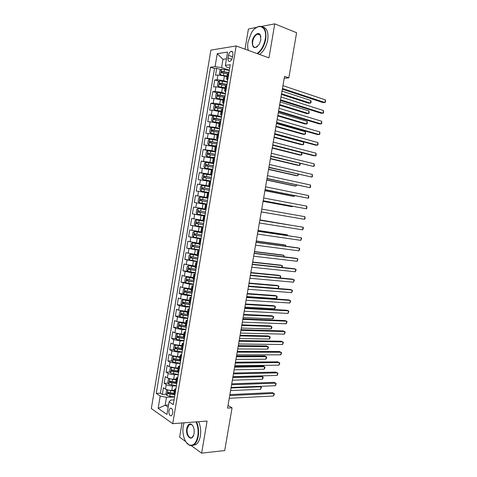 <?xml version="1.0" encoding="UTF-8"?>
<svg xmlns="http://www.w3.org/2000/svg" width="477" height="477" viewBox="0 0 477 477"><rect width="100%" height="100%" fill="white"/><g stroke="black" fill="none" stroke-linecap="round" stroke-linejoin="round"><path stroke-width="0.72" d="M172.769 413.326C172.907 409.552 172.012 407.889 170.08 408.336L168.918 410.703C168.775 414.471 169.669 416.129 171.613 415.688L172.769 413.326M182.011 422.968L179.62 437.165L185.744 441.613M210.864 50.121L151.328 408.556L172.734 423.677L236.145 45.953L210.864 50.121M256.525 27.404L248.416 28.99L245.017 49.173M226.927 76.779L224.399 75.962L217.923 75.026L215.515 75.288L216.683 68.283L220.881 69.666M227.404 81.859L223.618 80.655L217.142 79.713L214.739 79.951L219.009 81.299M214.739 79.951L213.571 86.945L215.968 86.742L224.965 88.478M223.009 100.152L214.018 98.441L211.633 98.584L212.796 91.602L217.148 92.908M221.054 111.809L212.068 110.121L209.695 110.199L210.858 103.235L215.288 104.505M219.104 123.448L210.118 121.778L207.757 121.802L208.92 114.844L213.44 116.078M217.16 135.069L208.181 133.417L205.831 133.381L206.988 126.435L211.603 127.627M215.216 146.666L203.9 144.942L205.056 138.008L209.773 139.165L208.318 140.256L207.739 143.726L208.837 144.936L215.324 146.01M213.273 158.251L201.98 156.48L203.13 149.557L208.431 150.786M211.335 169.806L200.054 167.999L201.211 161.089L208.532 162.693M209.403 181.349L198.14 179.507L199.291 172.602L211.758 175.16M207.471 192.869L196.226 190.985L197.371 184.098L209.862 186.489M206.827 204.591L194.312 202.451L195.457 195.576L207.966 197.8M194.312 202.451L206.827 204.579M204.776 208.968L193.549 207.03L192.404 213.899L204.937 215.86M202.85 220.446L191.641 218.466L190.496 225.323L203.047 227.124M200.93 231.9L189.739 229.884L188.594 236.729L198.569 238.035M199.016 243.342L187.837 241.284L186.698 248.118L192.69 248.821M197.102 254.76L185.941 252.667L184.802 259.488L189.715 260.001M195.188 266.154L184.044 264.025L182.912 270.835L187.646 271.27M193.286 277.536L184.355 276.135L182.154 275.372L181.022 282.169L185.666 282.533M191.378 288.901L182.458 287.518L180.264 286.695L179.131 293.48L183.705 293.784M189.476 300.242L180.562 298.876L178.38 298L177.253 304.773L181.743 305.018M187.58 311.564L178.666 310.223L176.496 309.287L175.369 316.048L179.793 316.233M185.684 322.869L176.776 321.546L174.618 320.556L173.497 327.305L177.855 327.431M183.794 334.156L181.188 334.097L174.892 332.851L172.746 331.801L171.619 338.545L175.918 338.616M181.91 345.42L179.298 345.396L173.008 344.138L170.873 343.035L169.746 349.76L173.986 349.778M180.02 356.671L177.414 356.677L171.124 355.407L169.001 354.244L167.88 360.964L172.066 360.928M178.142 367.898L175.524 367.94L169.246 366.652L167.135 365.436L166.02 372.143L170.146 372.06M176.263 379.114L173.646 379.185C171.112 379.167 169.025 378.732 167.373 377.885L165.275 376.615L164.154 383.311L168.238 383.18M175.441 382.948L175.864 382.936M284.209 78.276L288.835 77.864L284.536 76.374L227.565 408.115L232.06 407.835L228.018 405.462M228.483 55.35L228.036 58.015C227.791 60.537 228.423 61.664 229.932 61.384C231.148 60.758 231.977 59.428 232.406 57.389L232.859 54.7C233.104 52.184 232.478 51.063 230.987 51.337C229.747 51.957 228.912 53.299 228.483 55.35L232.514 56.757M174.075 399.923L170.712 400.09L169.073 401.855L173.282 404.639L230.278 64.717L225.382 65.343L226.486 66.983L229.717 68.062M169.073 401.855L166.962 414.477L158.149 408.36L160.212 396.005L156.253 393.394L210.488 67.245L215.079 66.655L217.244 53.668L227.601 52.065L225.382 65.343M176.442 385.786L172.519 385.923C169.985 385.917 167.898 385.482 166.252 384.617L164.154 383.311M174.385 390.305L171.768 390.413L172.519 385.923M178.32 374.6L174.397 374.689C171.869 374.66 169.776 374.23 168.125 373.396L166.02 372.143M180.199 363.396L176.281 363.438L169.997 362.156L167.88 360.964M182.077 352.175L178.165 352.169L171.881 350.899L169.746 349.76M183.961 340.936L180.056 340.882L173.759 339.624L171.619 338.545M185.851 329.679L181.952 329.571L175.643 328.331L173.497 327.305M187.741 318.397L183.842 318.248L177.533 317.02L175.369 316.048M189.637 307.105L185.744 306.902L179.424 305.685L177.253 304.773M191.533 295.788L187.646 295.537L181.32 294.333L179.131 293.48M193.435 284.459L189.554 284.155L181.022 282.169M195.337 273.106L191.462 272.755L182.912 270.835M197.245 261.736L184.802 259.488M199.153 250.342L186.698 248.118M201.067 238.935L188.594 236.729M202.981 227.505L190.496 225.323M204.901 216.057L192.404 213.899M207.978 197.705L204.138 197.019L204.907 192.404M209.91 186.203L206.07 185.47L206.845 180.849M211.836 174.689L208.008 173.902L208.783 169.269M213.774 163.152L209.946 162.317L210.721 157.678M215.711 151.597L211.889 150.708L212.664 146.063M217.649 140.023L213.833 139.081L214.614 134.425M219.593 128.432L215.783 127.437L216.564 122.774M221.543 116.817L217.739 115.774L218.52 111.099M223.492 105.184L219.694 104.087L220.475 99.407M225.448 93.534L221.65 92.383L222.437 87.696M216.683 68.283L214.489 68.557L160.403 393.215L162.299 394.455L166.33 394.276M171.768 390.413C169.234 390.413 167.147 389.977 165.501 389.095L163.414 387.771L162.299 394.455M195.457 195.576L204.138 197.019M197.371 184.098L206.07 185.47M199.291 172.602L208.008 173.902M201.211 161.089L209.946 162.317M203.13 149.557L211.889 150.708M205.056 138.008L213.833 139.081M206.988 126.435L215.783 127.437M208.92 114.844L211.287 114.784L217.739 115.774M210.858 103.235L213.237 103.115L219.694 104.087M212.796 91.602L215.187 91.423L221.65 92.383M227.946 78.645L226.545 79.069L227.732 79.915M228.745 73.846L227.344 74.293L226.545 79.039M226.736 85.836L225.347 86.224L224.548 90.964M225.74 91.775L224.548 90.988L225.937 90.624M224.733 97.803L223.349 98.131L222.556 102.865M223.755 103.61L222.55 102.889L223.928 102.585M222.729 109.752L221.358 110.02L220.565 114.748M221.775 115.434L220.559 114.766L221.924 114.528M220.726 121.683L219.366 121.885L218.573 126.608L219.927 126.447M218.728 133.59L217.381 133.733L216.594 138.449M217.822 139.01L216.588 138.467L217.929 138.348M216.737 145.479L215.401 145.557L214.608 150.273L215.938 150.231M214.745 157.344L213.422 157.362L212.635 162.073M213.881 162.508L212.629 162.085L213.952 162.091M212.76 169.192L211.448 169.15L210.661 173.855L211.967 173.926M210.774 181.022L209.475 180.92L208.687 185.613L209.987 185.744M208.795 192.827L207.507 192.666L206.72 197.353L208.008 197.544M206.821 204.615L205.539 204.389L206.821 204.603M205.539 204.389L204.758 209.075L206.034 209.32M204.848 216.379L203.578 216.093L204.871 216.254M203.578 216.099L202.797 220.773L204.061 221.078M202.88 228.125L201.622 227.779L202.922 227.881M201.014 232.543L194.389 231.393L202.093 232.818M200.912 239.848L199.666 239.448L200.972 239.49M199.666 239.454L198.885 244.111L200.125 244.534M198.951 251.558L197.716 251.093L199.028 251.075M197.711 251.105L196.935 255.75L198.164 256.232M196.989 263.238L195.767 262.72L197.09 262.648M195.767 262.732L194.986 267.364L196.208 267.907M195.033 274.907L193.823 274.329L195.153 274.197M193.817 274.341L193.042 278.967L194.252 279.57M193.084 286.552L191.879 285.914L193.221 285.723M191.879 285.932L191.104 290.547L192.303 291.203M191.134 298.179L189.941 297.481L191.289 297.237M189.935 297.505L189.166 302.102L190.353 302.823M189.184 309.782L188.004 309.03L189.363 308.726M188.004 309.054L187.234 313.645L188.409 314.421M187.246 321.373L186.072 320.556L187.443 320.198M186.072 320.586L185.303 325.165L186.465 326M185.303 332.94L184.146 332.07L185.517 331.652M184.14 332.093L183.377 336.667L184.527 337.561M183.371 344.483L182.22 343.559L183.603 343.082M182.214 343.589L181.451 348.144L182.596 349.098M181.433 356.009L180.3 355.025L181.689 354.494M180.294 355.061L179.531 359.61L180.664 360.618M179.507 367.523L178.38 366.479L179.775 365.895M178.374 366.515L177.611 371.052L178.732 372.12M177.581 379.006L176.46 377.909L177.873 377.265M176.454 377.945L175.697 382.476L176.812 383.597M175.655 390.478L174.552 389.321L175.965 388.624M174.546 389.363L173.789 393.883L174.886 395.057M226.474 58.82L222.968 59.315L221.584 67.591L215.079 66.655M229.365 70.167L221.584 67.591M236.145 45.953L268.974 57.866L274.77 23.85L261.676 26.402M274.77 23.85L296.599 32.746L288.835 77.864M191.313 445.661L201.622 453.15L224.709 450.556L232.06 407.835M201.622 453.15L207.09 421.048L172.734 423.677M168.542 405.021L165.173 405.206L168.172 407.227M174.57 396.953L166.491 397.335L165.173 405.206L158.149 408.36M214.489 68.557L210.488 67.245M172.513 394.008L173.777 393.948M219.796 127.234L218.573 126.626M215.848 150.768L214.608 150.285M211.913 174.23L210.655 173.861M209.952 185.929L208.687 185.619M207.996 197.609L206.72 197.359M160.403 393.215L156.253 393.394M160.212 396.005L166.491 397.335M222.968 59.315L217.244 53.668M282.336 89.175L323.054 102.603L324.915 102.531L282.456 88.489M325.38 99.854L325.487 102.078L324.915 102.531L325.38 99.854L282.944 85.657M229.324 70.429L221.507 69.123L219.975 70.453L219.39 73.959L220.523 74.984L227.052 76.022M220.523 74.984L221.304 75.235M222.097 75.378L227.004 76.32M281.436 94.422L308.601 103.193L310.366 103.121L310.825 100.51L282.008 91.083M228.948 72.659L221.656 71.341L221.513 72.742L228.048 73.923M222.371 72.802L223.117 71.777L228.894 72.963M281.543 93.79L310.366 103.121L310.956 102.68L311.141 101.643L310.825 100.51M257.055 53.543C261.163 50.556 263.894 45.762 265.242 39.162C267.788 26.044 257.556 21.93 251.385 32.937L248.004 42.071C247.485 45.261 247.599 48.028 248.35 50.383M255.278 28.328L258.629 26.42C264.276 25.722 266.643 29.991 265.731 39.227C264.407 45.78 261.712 50.622 257.646 53.752M260.824 39.907L259.291 44.2C254.688 49.465 252.327 48.517 252.208 41.362C253.031 35.507 258.51 31.136 260.341 35.012L260.824 39.907M260.895 36.795L260.418 35.393C259.744 34.207 258.79 33.778 257.556 34.117C255.141 35.167 253.52 37.605 252.685 41.427C252.25 45.726 253.365 47.7 256.042 47.342L257.485 46.519M262.893 27.01C267.037 28.155 268.64 32.484 267.71 39.99C266.387 46.525 263.686 51.349 259.619 54.467M258.319 34.41L258.874 34.064M248.314 50.371L248.028 49.197M184.05 422.813L183.24 426.044C181.832 433.641 184.772 443.163 189.208 444.946C193.352 446.18 196.214 443.246 197.8 436.157C198.563 430.946 197.973 426.194 196.023 421.895M196.548 421.853C198.468 426.229 199.04 431.029 198.265 436.258C197.532 440.301 196.113 443.121 194.014 444.725C192.547 445.756 191.027 445.935 189.464 445.256L186.322 442.465M194.067 433.563L193.674 435.125C191.545 441.994 185.314 435.829 186.787 428.507C187.568 424.941 189.017 423.481 191.128 424.131C193.543 425.806 194.521 428.954 194.067 433.563M192.732 425.645L191.378 424.447L189.256 424.643L187.246 428.608C186.239 433.7 189.476 439.532 192.183 437.355L193.799 434.899M198.617 421.698C200.543 426.056 201.121 430.85 200.346 436.067C199.607 440.098 198.188 442.912 196.089 444.51L192.75 445.405M280.404 100.42L321.188 113.27L323.042 113.228L280.512 99.794M323.507 110.557L323.621 112.757L323.042 113.228L323.507 110.557L281.001 96.968M278.479 111.648L319.328 123.919L321.17 123.913L278.574 111.087M321.641 121.241L321.754 123.412L321.17 123.913L321.641 121.241L279.057 108.267M276.553 122.857L317.467 134.55L319.304 134.58L276.642 122.356M319.769 131.914L319.888 134.055L319.304 134.58L319.769 131.914L277.125 119.542M274.633 134.049L315.613 145.163L317.443 145.229L274.704 133.608M317.909 142.569L318.028 144.686L317.443 145.229L317.909 142.569L275.187 130.799M227.356 82.151L219.545 80.84L218.025 82.139L217.44 85.639L218.567 86.695L225.09 87.738M218.567 86.695L219.742 87.058M219.837 87.07L225.043 88.006M279.588 105.184L306.794 113.592L308.553 113.55L309.007 110.944L280.148 101.911M226.98 84.375L219.682 83.064L219.557 84.465L226.748 85.777M220.422 84.53L221.012 83.481L226.939 84.65M279.689 104.612L308.553 113.55L309.15 113.085L309.007 110.944M225.394 93.85L217.59 92.538L216.075 93.802L215.491 97.296L216.618 98.381L223.129 99.431M216.618 98.381L223.093 99.675M277.739 115.935L304.994 123.966L306.741 123.96L307.194 121.361L278.294 112.721M225.019 96.068L217.715 94.774L217.601 96.163L224.786 97.469M218.484 96.247L219.044 95.167L224.977 96.318M277.829 115.422L306.741 123.96L307.343 123.477L307.194 121.361M223.433 105.53L215.64 104.219L214.131 105.441L213.547 108.935L214.668 110.05L221.173 111.105M214.668 110.05L221.137 111.32M275.897 126.667L303.187 134.335L304.934 134.359L305.387 131.759L276.439 123.513M223.063 107.742L215.753 106.46L215.646 107.85L222.831 109.144M216.546 107.939L217.25 106.836L223.027 107.969M275.98 126.208L304.934 134.359L305.536 133.852L305.387 131.759M221.483 117.187L213.69 115.875L212.193 117.068L211.609 120.55L212.718 121.701L219.223 122.762M212.718 121.701L219.187 122.947M274.06 137.382L301.392 144.68L303.128 144.74L303.581 142.146L274.591 134.287M221.107 119.399L213.791 118.129L213.696 119.512L220.875 120.8M214.614 119.614L215.115 118.487L221.078 119.602M274.126 136.982L303.128 144.74L303.736 144.209L303.581 142.146M272.713 145.223L313.759 155.764L315.583 155.86L272.778 144.847M316.048 153.206L316.173 155.293L315.583 155.86L316.048 153.206L273.261 142.039M219.527 128.832L211.746 127.514L210.256 128.671L209.671 132.147L210.774 133.327L217.273 134.395M210.774 133.327L217.244 134.556M272.224 148.079L299.598 155.013L301.327 155.103L301.75 152.682M219.158 131.038L211.836 129.774L211.752 131.157L218.925 132.433M212.694 131.264L213.153 130.114L219.128 131.211M272.284 147.739L301.327 155.103L301.935 154.554L301.84 152.706M270.799 156.373L313.723 166.479L270.853 156.062M314.188 163.826L314.319 165.889L313.723 166.479L314.188 163.826L271.335 153.26M208.837 144.936L215.3 146.147M208.807 144.907L209.802 139.135L217.578 140.453M270.387 158.763L297.803 165.328L299.526 165.453L299.878 163.432M217.208 142.659L209.88 141.401L209.808 142.778L216.975 144.048M210.78 142.903L211.198 141.723L217.184 142.796M270.435 158.477L299.526 165.453L300.14 164.881L300.2 163.51M268.885 167.51L311.869 177.08L268.927 167.26M312.334 174.433L312.465 176.466L311.869 177.08L312.334 174.433L269.41 164.464M215.634 152.05L207.865 150.738L206.386 151.823L205.808 155.287L206.899 156.528L213.38 157.607M206.899 156.528L213.362 157.714M268.557 169.43L296.014 175.631L297.731 175.792L298.012 174.165M215.264 154.256L207.93 153.01L207.871 154.387L215.032 155.645M208.872 154.524L209.481 153.308L215.246 154.369M268.593 169.198L297.731 175.792L298.501 174.278M266.977 178.631L310.014 187.664L267.007 178.44M310.479 185.022L310.616 187.032L310.014 187.664L310.479 185.022L267.49 175.643M213.69 163.635L205.933 162.317L204.46 163.367L203.882 166.831L204.967 168.101L211.442 169.186M204.967 168.101L211.43 169.263M266.726 180.079L294.226 185.917L295.937 186.108L296.145 184.879M213.326 165.835L205.981 164.595L205.933 165.972L213.094 167.218M206.976 166.121L207.298 164.881L213.308 165.918M266.756 179.907L295.937 186.108L296.64 184.987M265.069 189.733L308.166 198.235L265.093 189.602M308.631 195.594L308.774 197.573L308.166 198.235L308.631 195.594L265.57 186.811M211.752 175.196L204.001 173.878L202.534 174.892L201.956 178.35L203.035 179.65L210.786 180.968M203.035 179.65L210.709 181.01M264.902 190.711L292.437 196.19L294.142 196.411L294.285 195.582M211.389 177.39L204.037 176.168L204.001 177.533L211.156 178.78M205.092 177.706L205.354 176.43L211.377 177.45M264.92 190.591L294.142 196.411L294.78 195.677M263.167 200.811L306.317 208.783L263.179 200.745M306.783 206.147L306.932 208.103L306.317 208.783L306.783 206.147L263.656 197.961M209.82 186.74L202.069 185.422L200.614 186.4L200.036 189.852L201.109 191.182L208.854 192.505M201.109 191.182L208.848 192.529M263.077 201.33L290.654 206.446L292.353 206.702L292.431 206.261M209.451 188.934L202.099 187.717L202.069 189.083L209.218 190.317M203.238 189.274L203.417 187.962L209.445 188.964M263.089 201.264L292.353 206.702L292.717 206.314M304.94 216.689L305.089 218.615L304.475 219.319L261.265 211.871L304.475 219.319L304.94 216.689L261.742 209.093M207.889 198.265L200.143 196.941L198.694 197.889L198.116 201.336L199.183 202.695L206.923 204.019M261.259 211.925L290.571 216.928M201.443 200.829L201.479 199.475L207.519 200.459L202.653 199.613L200.161 199.243L200.143 200.608L207.286 201.831M261.259 211.919L290.6 216.934M259.834 220.201L303.098 227.213L302.639 229.842L259.357 222.98M259.84 220.165L303.098 227.213L303.438 228.066L302.639 229.842M198.223 208.443L205.957 209.767L198.223 208.443L196.78 209.361L196.202 212.796L197.263 214.191L204.991 215.515M289.181 224.917L259.893 219.867M205.593 211.955L198.229 210.756L198.217 212.116L205.36 213.332M205.36 213.308L199.607 212.337L199.547 210.971M289.348 224.947L259.887 219.903M257.932 231.297L301.255 237.719L300.796 240.342L257.455 234.07M257.95 231.196L301.255 237.719L301.601 238.548L300.796 240.342M204.037 221.215L196.303 219.927L194.866 220.809L194.294 224.244L195.349 225.663L203.071 226.986M196.303 219.927L204.031 221.256M287.333 235.555L287.446 234.911L285.765 234.571L258.081 230.439M203.667 223.433L196.303 222.246L196.297 223.606L203.435 224.81M203.44 224.762L197.687 223.808L197.615 222.443L196.303 222.246M287.768 235.62L287.446 234.911L258.063 230.528M256.03 242.376L299.419 248.213L298.966 250.83L255.553 245.142M256.054 242.215L297.666 247.819L299.419 248.213L299.771 249.012L298.966 250.83M194.389 231.393L192.958 232.239L192.386 235.668L193.435 237.117L201.151 238.446M285.484 246.18L285.663 245.142L283.994 244.773L256.268 240.992M201.741 234.899L194.377 233.718L194.383 235.078L201.515 236.27M201.527 236.193L195.773 235.262L195.314 234.302M285.985 246.245L285.663 245.142L256.238 241.141M254.128 253.43L297.588 258.689L297.129 261.301L253.657 256.197M254.169 253.209L295.835 258.26L297.588 258.689L297.94 259.464L297.129 261.301M198.927 243.872L192.475 242.841L191.05 243.652L190.478 247.074L191.521 248.553L199.231 249.882M192.475 242.841L198.909 243.962M283.642 256.781L283.887 255.356L282.223 254.951L254.456 251.528M199.827 246.341L192.452 245.172L192.469 246.526L199.595 247.712M199.613 247.611L193.859 246.692L193.388 245.762M284.137 256.847L283.887 255.356L254.42 251.731M252.232 264.473L295.758 269.147L295.299 271.759L251.761 267.227M252.279 264.192L294.017 268.688L295.758 269.147L296.116 269.899L295.299 271.759M197.013 255.278L190.567 254.265L189.148 255.046L188.576 258.456L189.613 259.971L197.317 261.301M190.567 254.265L196.995 255.398M281.8 267.37L282.116 265.558L280.458 265.123L252.649 262.052M197.907 257.765L190.538 256.602L190.556 257.956L197.681 259.136M197.699 259.005L191.951 258.105L191.474 257.204M282.235 267.418L282.491 266.303L282.116 265.558L252.607 262.308M250.342 275.497L293.933 279.588L293.474 282.199L249.87 278.246M250.401 275.157L292.192 279.099L293.933 279.588L294.291 280.321L293.474 282.199M195.105 266.661L188.659 265.671L187.246 266.416L186.68 269.827L187.711 271.371L195.403 272.701M188.659 265.671L195.081 266.81M279.963 277.942L280.345 275.742L278.693 275.277L250.842 272.558M195.999 269.171L188.618 268.02L188.648 269.368L195.767 270.537M195.791 270.381L190.049 269.499L189.56 268.623M280.16 277.966L280.726 276.463L280.345 275.742L250.789 272.874M248.451 286.498L292.109 290.016L291.65 292.622L247.98 289.247M248.517 286.099L290.38 289.491L292.109 290.016L292.473 290.72L291.65 292.622M193.203 278.031L186.757 277.059L185.35 277.775L184.784 281.18L185.809 282.748L193.495 284.083M186.757 277.059L193.173 278.204M248.529 286.051L278.133 288.454L278.574 285.914L276.928 285.413L249.042 283.052M194.085 280.554L186.71 279.415L186.745 280.762L193.859 281.919M193.889 281.74L188.141 280.875L187.652 280.023M278.133 288.454L278.962 286.605L278.574 285.914L248.982 283.416M246.561 297.487L290.284 300.427L289.831 303.032L246.09 300.23M246.645 297.028L288.561 299.872L290.284 300.427L290.654 301.106L289.831 303.032M191.301 289.384L184.861 288.43L183.46 289.11L182.894 292.508L183.907 294.106L191.593 295.442M184.861 288.43L191.265 289.581M246.722 296.575L276.368 298.602L276.809 296.068L275.169 295.537L247.247 293.522M192.183 291.924L184.802 290.785L184.843 292.133L191.951 293.283M191.987 293.081L186.245 292.228L185.75 291.405M276.368 298.602L277.024 297.749L277.197 296.742L276.809 296.068L247.169 293.945M244.677 308.458L288.466 310.825L288.013 313.419L244.212 311.195M244.767 307.939L286.749 310.235L288.466 310.825L288.835 311.481L288.013 313.419M189.399 300.713L182.959 299.783L181.57 300.427L181.004 303.819L182.017 305.447L189.691 306.783M182.959 299.783L189.363 300.933M244.916 307.087L274.603 308.738L275.044 306.204L273.416 305.644L245.446 303.98M190.281 303.271L182.894 302.144L182.947 303.491L190.049 304.63M190.09 304.398L184.349 303.569L183.854 302.764M274.603 308.738L275.265 307.868L275.438 306.854L275.044 306.204L245.369 304.457M242.799 319.411L286.647 321.206L286.194 323.8L242.328 322.148M242.9 318.833L284.942 320.58L286.647 321.206L287.029 321.838L286.194 323.8M187.503 312.024L181.069 311.111L179.68 311.725L179.119 315.112L180.121 316.77L187.789 318.111M181.069 311.111L187.461 312.274M243.115 317.575L272.844 318.857L273.285 316.329L271.663 315.738L243.658 314.426M188.379 314.599L180.992 313.484L181.051 314.826L188.153 315.959M188.194 315.702L182.452 314.886L181.958 314.099M272.844 318.857L273.506 317.968L273.679 316.955L273.285 316.329L243.562 314.957M240.921 330.346L284.835 331.569L284.381 334.156L240.45 333.077M241.028 329.708L283.135 330.913L284.835 331.569L285.216 332.177L284.381 334.156M180.151 322.458L177.796 323.007L177.235 326.387L178.231 328.075L185.893 329.416M180.616 322.535L185.613 323.317M179.179 322.428L185.565 323.591M241.314 328.051L271.085 328.963L271.526 326.441L269.91 325.815L241.863 324.849M186.191 325.874L179.096 324.801L179.161 326.143L186.257 327.27M186.304 326.983L180.568 326.185L180.067 325.421M271.085 328.963L271.753 328.051L271.926 327.043L271.526 326.441L241.761 325.433M239.049 341.264L283.028 341.92L282.575 344.501L238.578 343.989M239.168 340.566L281.329 341.228L283.41 342.498L282.575 344.501M177.915 333.733L175.918 334.27L175.357 337.644L176.347 339.362L184.003 340.697M179.06 333.918L183.723 334.592M177.289 333.721L183.669 334.89M239.52 338.515L269.332 339.058L269.767 336.535L268.157 335.88L240.074 335.259M183.633 337.078L177.2 336.1L177.271 337.442L184.36 338.557M184.414 338.247L178.678 337.466L178.183 336.72M269.332 339.058L270 338.121L270.173 337.114L269.767 336.535L239.967 335.897M237.176 352.163L281.215 352.253L280.768 354.828L236.705 354.882M237.302 351.406L279.528 351.531L281.603 352.807L280.768 354.828M175.763 344.996L174.039 345.509L173.479 348.878L174.463 350.625L182.113 351.966M177.611 345.288L181.838 345.843M175.405 344.996L181.779 346.171M237.725 348.955L267.579 349.128L268.014 346.612L266.41 345.926L238.291 345.652M181.469 348.323L175.309 347.381L175.387 348.723L182.47 349.826M182.53 349.492L176.794 348.729L176.299 348.001M267.579 349.128L268.253 348.174L268.426 347.173L268.014 346.612L238.172 346.35M235.304 363.045L279.415 362.568L278.962 365.143L234.839 365.758M235.447 362.228L277.733 361.816L279.802 363.098L278.962 365.143M233.438 373.908L277.608 372.871L277.161 375.441L232.973 376.621M233.587 373.038L275.939 372.084L278.008 373.378L277.161 375.441M231.578 384.754L275.807 383.156L275.36 385.72L231.112 387.461M231.739 383.824L274.144 382.339L276.207 383.639L275.36 385.72M173.664 356.253L172.167 356.736L171.607 360.099L172.585 361.876L180.228 363.218M173.527 356.253L179.895 357.434M176.454 356.647L179.954 357.082M235.936 359.384L265.832 359.193L266.267 356.677L264.669 355.961L236.509 356.033M179.537 359.575L173.419 358.644L173.503 359.98L180.586 361.077M180.646 360.719L174.916 359.974L174.421 359.264M265.832 359.193L266.506 358.215L266.679 357.213L266.267 356.677L236.383 356.778M171.631 367.493L170.295 367.94L169.734 371.297L170.712 373.103L178.344 374.445M171.678 367.505L178.01 368.679M175.089 367.94L178.076 368.298M234.147 369.794L264.085 369.234L264.52 366.724L262.928 365.978L234.732 366.396M177.653 370.814L171.535 369.89L171.625 371.225L178.702 372.316M178.309 371.875L173.038 371.195L172.543 370.504M264.085 369.234L264.759 368.238L264.932 367.236L264.52 366.724L234.595 367.195M169.681 378.738L168.429 379.126L167.868 382.476L168.834 384.313L176.466 385.654M169.937 378.798L176.126 379.907M173.533 379.185L176.198 379.501M232.359 380.193L262.338 379.269L262.773 376.758L261.187 375.983L232.955 376.741M175.769 382.035L169.657 381.111L169.752 382.447L176.663 383.508M175.93 383.007L171.165 382.405L170.671 381.731M262.338 379.269L263.018 378.249L263.191 377.247L262.773 376.758L232.806 377.593M229.717 395.582L274.013 393.424L273.565 395.988L229.252 398.289M229.884 394.598L272.355 392.577L274.418 393.889L273.565 395.988M167.731 389.959L166.562 390.293L166.002 393.644L166.968 395.505L169.746 396.309L174.588 396.852M168.202 390.067L174.248 391.11M171.899 390.407L174.32 390.681M173.896 393.239L167.779 392.321L167.874 393.65L174.254 394.646M173.813 394.151L169.293 393.591L168.798 392.935M230.576 390.574L260.597 389.286L261.032 386.781L231.023 387.98M260.132 386.322L261.456 387.246L260.597 389.286M173.646 379.185L174.397 374.689M175.524 367.94L176.281 363.438M177.414 356.677L178.165 352.169M179.298 345.396L180.056 340.882M181.188 334.097L181.952 329.571M183.085 322.78L183.842 318.248M184.987 311.439L185.744 306.902M186.883 300.087L187.646 295.537M188.791 288.71L189.554 284.155M190.699 277.316L191.462 272.755M192.607 265.904L193.37 261.33M194.521 254.468L195.284 249.888M196.435 243.02L197.204 238.434M198.354 231.548L199.124 226.951M200.28 220.058L201.05 215.455M202.206 208.544L202.981 203.935M223.618 80.655L224.399 75.962M217.142 79.713L217.923 75.026M165.501 389.095L166.252 384.617M167.373 377.885L168.125 373.396M169.246 366.652L169.997 362.156M171.124 355.407L171.881 350.899M173.008 344.138L173.759 339.624M174.892 332.851L175.643 328.331M176.776 321.546L177.533 317.02M178.666 310.223L179.424 305.685M180.562 298.876L181.32 294.333M182.458 287.518L183.216 282.968M184.355 276.135L185.118 271.58M186.263 264.735L187.02 260.168M188.165 253.317L188.928 248.744M190.073 241.881L190.842 237.296M191.987 230.421L192.756 225.83M193.9 218.943L194.67 214.346M195.82 207.447L196.59 202.844M197.746 195.934L198.515 191.325M199.666 184.402L200.441 179.781M201.598 172.847L202.367 168.22M203.53 161.274L204.305 156.641M205.462 149.683L206.237 145.038M207.4 138.068L208.181 133.417M209.343 126.435L210.118 121.778M211.287 114.784L212.068 110.121M213.237 103.115L214.018 98.441M215.187 91.423L215.968 86.742M227.428 78.693L228.233 73.899M225.424 90.666L226.223 85.878M223.421 102.615L224.22 97.833M221.417 114.54L222.222 109.77M219.426 126.447L220.225 121.689M217.429 138.336L218.227 133.584M215.443 150.201L216.236 145.455M213.457 162.049L214.251 157.315M211.472 173.872L212.265 169.144M209.492 185.678L210.285 180.962M207.519 197.466L208.306 192.756M205.545 209.23L206.332 204.526M203.578 220.976L204.365 216.284M201.61 232.704L202.397 228.012M199.648 244.409L200.435 239.728M197.693 256.095L198.474 251.421M195.737 267.758L196.518 263.095M193.781 279.403L194.562 274.746M191.832 291.03L192.613 286.379M189.888 302.633L190.663 297.994M187.944 314.224L188.719 309.591M186.006 325.785L186.781 321.164M184.068 337.334L184.843 332.719M182.136 348.86L182.912 344.251M180.211 360.368L180.98 355.77M178.285 371.857L179.054 367.266M176.359 383.329L177.128 378.744M174.439 394.777L175.208 390.198M231.804 59.315L228.036 58.015M221.465 69.159L220.493 74.961M223.832 73.035L223.463 75.265M224.44 69.392L224.071 71.628M223.117 71.777L221.751 71.329M219.509 80.875L218.538 86.665M221.871 84.769L221.501 86.993M222.479 81.132L222.109 83.362M221.155 83.487L219.79 83.058M217.554 92.574L216.588 98.357M219.909 96.479L219.539 98.703M220.517 92.848L220.147 95.072M219.199 95.173L217.834 94.762M215.604 104.248L214.638 110.02M217.953 108.172L217.584 110.39M218.561 104.546L218.192 106.77M217.25 106.836L215.878 106.449M213.654 115.905L212.688 121.671M216.003 119.84L215.634 122.058M216.606 116.227L216.236 118.445M215.3 118.487L213.929 118.111M211.71 127.544L210.751 133.298M214.054 131.497L213.684 133.709M214.656 127.884L214.286 130.096M213.356 130.114L211.985 129.762M212.104 143.13L211.734 145.336M212.712 139.522L212.343 141.735M211.418 141.723L210.041 141.389M207.829 150.762L206.869 156.498M210.166 154.739L209.797 156.945M210.762 151.143L210.399 153.35M209.481 153.308L208.103 152.992M205.897 162.341L204.937 168.071M208.222 166.336L207.853 168.536M208.825 162.74L208.455 164.947M207.543 164.881L206.165 164.583M203.965 173.902L203.005 179.62M206.285 177.909L205.921 180.103M206.887 174.32L206.517 176.52M205.611 176.43L204.234 176.15M202.033 185.446L201.079 191.152M204.353 189.464L203.989 191.659M204.955 185.881L204.585 188.075M203.685 187.956L202.302 187.7M200.107 196.965L199.159 202.659M202.421 200.996L202.057 203.19M203.023 197.424L202.653 199.613M201.759 199.469L200.376 199.225M198.188 208.467L197.239 214.155M200.495 212.515L200.131 214.698M201.091 208.944L200.728 211.132M199.607 212.337L198.217 212.116M196.268 219.951L195.32 225.627M198.575 224.011L198.205 226.193M199.171 220.452L198.802 222.634M197.687 223.808L196.297 223.606M194.354 231.417L193.406 237.081M196.655 235.489L196.291 237.665M197.245 231.929L196.882 234.112M195.773 235.262L194.383 235.078M192.44 242.859L191.498 248.517M194.735 246.949L194.372 249.119M195.332 243.395L194.968 245.572M193.859 246.692L192.469 246.526M190.532 254.283L189.59 259.935M192.821 258.385L192.458 260.555M193.418 254.843L193.054 257.014M191.951 258.105L190.556 257.956M188.624 265.689L187.682 271.33M190.913 269.803L190.55 271.973M191.504 266.267L191.14 268.438M190.049 269.499L188.648 269.368M186.722 277.077L185.78 282.712M189.005 281.209L188.642 283.368M189.596 277.674L189.232 279.838M188.141 280.875L186.745 280.762M184.826 288.448L183.883 294.07M187.097 292.586L186.74 294.75M187.688 289.062L187.33 291.226M186.245 292.228L184.843 292.133M182.924 299.8L181.987 305.411M185.201 303.95L184.837 306.109M185.786 300.432L185.428 302.591M184.349 303.569L182.947 303.491M181.033 311.129L180.097 316.728M183.299 315.297L182.941 317.449M183.889 311.779L183.526 313.938M182.452 314.886L181.051 314.826M179.143 322.44L178.207 328.033M181.403 326.62L181.045 328.772M181.993 323.114L181.636 325.26M180.568 326.185L179.161 326.143M177.253 333.733L176.323 339.314M179.513 337.925L179.155 340.071M180.097 334.425L179.74 336.571M178.678 337.466L177.271 337.442M175.369 345.008L174.439 350.583M177.623 349.212L177.265 351.358M178.213 345.718L177.849 347.858M176.794 348.729L175.387 348.723M173.491 356.265L172.561 361.828M175.739 360.481L175.381 362.621M176.323 356.993L175.965 359.133M174.916 359.974L173.503 359.98M171.613 367.499L170.683 373.056M173.855 371.732L173.503 373.867M174.439 368.25L174.081 370.385M173.038 371.195L171.625 371.225M169.734 378.75L168.81 384.265M171.976 382.965L171.619 385.1M172.561 379.483L172.203 381.618M171.165 382.405L169.752 382.447M167.856 389.989L166.944 395.457M170.104 394.181L169.746 396.309M170.683 390.705L170.325 392.833M169.293 393.591L167.874 393.65M171.368 408.258L170.08 408.336M200.841 232.448L201.622 227.785M232.537 51.886L230.987 51.337M222.986 71.777L221.656 71.341M257.556 34.117L260.293 35.173M260.418 35.393L260.341 35.012M196.089 444.51L194.014 444.725M189.256 424.643L191.438 424.47M191.378 424.447L191.128 424.131M189.208 444.946L189.464 445.256M221.012 83.481L219.688 83.064M219.044 95.167L217.715 94.774M217.077 106.836L215.753 106.46M215.115 118.487L213.791 118.123M213.153 130.114L211.836 129.774M211.198 141.723L209.88 141.401M209.248 153.308L207.93 153.01M207.298 164.881L205.981 164.595M205.354 176.43L204.037 176.168M203.417 187.962L202.099 187.717M201.479 199.475L200.161 199.243M199.547 210.965L198.229 210.756M195.433 233.861L194.377 233.718M193.245 245.267L192.452 245.172M191.188 256.674L190.538 256.602M189.184 268.074L188.618 268.02M187.211 279.456L186.71 279.415M185.261 290.821L184.802 290.785M183.323 302.168L182.894 302.144M181.397 313.502L180.992 313.484M179.477 324.813L179.096 324.801M177.569 336.106L177.2 336.1M175.661 347.387L175.309 347.381M173.765 358.644L173.419 358.644M171.869 369.884L171.535 369.89M169.979 381.105L169.657 381.111M168.089 392.303L167.779 392.321"/></g></svg>
